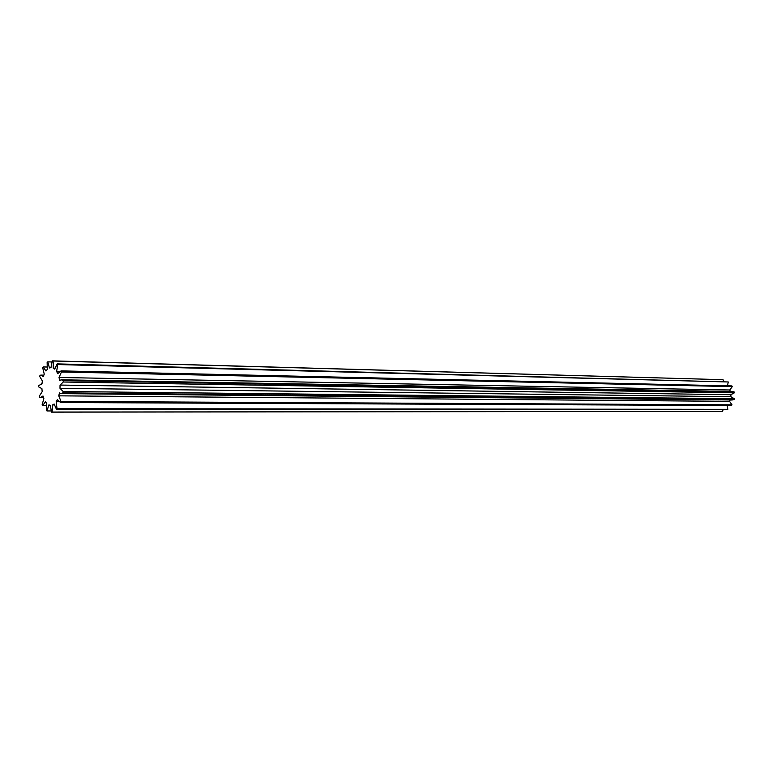 <?xml version="1.0" encoding="UTF-8"?>
<svg xmlns="http://www.w3.org/2000/svg" width="773" height="773" viewBox="0 0 773 773"><rect width="100%" height="100%" fill="white"/><g stroke="black" fill="none" stroke-linecap="round" stroke-linejoin="round"><path stroke-width="1.16" d="M58.758 395.834L60.951 401.313L60.555 402.52L57.347 399.612L56.158 401.718L57.047 408.685L56.468 409.342L54.139 403.999L52.661 404.926L52.1 412.038L51.443 412.144L50.4 405.323L48.873 404.917L46.989 410.946L46.38 410.502L46.767 403.39L45.472 401.747L42.602 405.67L42.138 404.752L43.858 398.568L43.008 395.979L40.66 397.419L39.665 397.167L39.423 395.94L42.177 391.698L41.906 388.606L38.65 386.877L38.669 385.543L41.984 383.959L42.341 380.876L39.723 376.519L40.003 375.301L40.969 375.089L43.317 376.644L44.245 374.093L42.708 367.832L43.201 366.933L45.945 370.982L47.288 369.397L47.134 362.276L47.752 361.861L49.453 367.958L50.979 367.629L52.245 360.856L52.893 360.991L53.26 362.827L53.231 368.122L54.69 369.117L57.173 363.88L57.733 364.556L56.622 371.484L57.753 373.639L61.028 370.885L61.425 371.987L59.038 377.475L59.637 380.432L61.309 379.794L63.164 380.664L63.289 382.007L60.043 385.07L59.994 388.297L63.135 391.496L62.98 392.839L61.135 393.621L59.434 392.916L58.758 395.834L729.577 401.361L731.983 404.82L731.548 405.496L60.555 402.52M723.576 381.437L723.045 379.698L52.893 360.991M51.801 361.967L47.752 361.861M727.113 405.477L727.818 409.313L727.2 409.719L56.468 409.342M56.158 401.718L58.787 401.738M63.164 380.664L734.215 391.998L734.35 392.829L63.289 382.007M61.048 370.885L731.886 385.93L732.292 386.616L61.425 371.987M63.135 391.496L734.253 398.694L734.089 399.515L62.98 392.839M60.961 401.429L731.983 404.82M57.173 363.88L728.282 381.968L57.733 364.556M52.245 360.856L723.045 379.698M46.921 367.02L43.201 366.933M42.602 405.67L46.322 405.68M46.989 410.946L51.018 410.946M52.1 412.038L722.504 411.391L51.443 412.144M61.309 379.794L732.224 391.447L734.215 391.998M60.043 385.07L730.891 394.703L734.35 392.829M730.891 394.703L730.852 396.694L734.253 398.694M61.135 393.621L732.118 399.999L734.089 399.515M730.147 399.979L729.577 401.361M723.093 409.719L722.504 411.391M727.422 385.824L728.282 381.968M731.838 385.92L61.028 370.885M59.038 377.475L729.77 389.988L732.292 386.616M729.77 389.988L730.301 391.409M57.047 408.685L727.818 409.313M52.661 404.926L54.323 404.926M56.622 371.484L59.308 371.542M53.231 368.122L54.902 368.161M59.994 388.297L730.852 396.694M41.201 388.722L41.916 388.722M40.66 397.419L43.452 397.438M41.24 383.814L41.993 383.823M40.969 375.089L43.819 375.147"/></g></svg>
